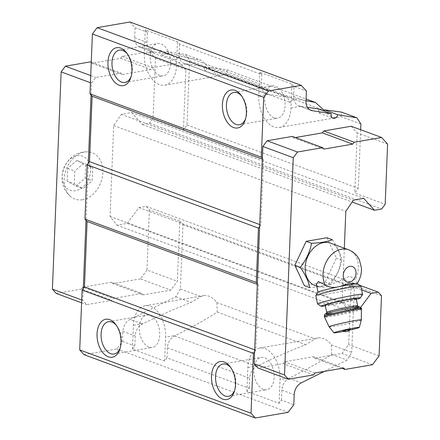 <?xml version="1.0" encoding="UTF-8"?>
<svg xmlns="http://www.w3.org/2000/svg" width="440" height="440" viewBox="0 0 440 440"><rect width="100%" height="100%" fill="white"/><g stroke="black" fill="none" stroke-linecap="round" stroke-linejoin="round"><path stroke-width="0.33" stroke-dasharray="2.2 1.65" d="M67.127 181.198L67.639 168.399L76.896 160.446L85.63 165.291L85.118 178.09L75.867 186.043L67.127 181.198L74.283 183.843L74.795 171.045L84.046 163.091L92.785 167.937L92.268 180.736L83.017 188.689L74.283 183.843M75.68 190.707A18.117 13.558 -69.7 0 1 64.46 166.639A18.117 13.558 -69.7 0 1 89.001 162.399A18.117 13.558 -69.7 0 1 75.68 190.707M357.148 283.448L355.262 279.757L349.882 276.149L325.023 287.243L319.006 287.001L316.36 284.345M330.632 243.172A22.572 16.896 -69.7 0 1 339.911 265.777A22.572 16.896 -69.7 0 1 321.932 286.099A22.572 16.896 -69.7 0 1 314.98 285.516M167.002 357.874L167.409 347.809A11.501 8.608 110.3 0 1 174.504 335.951L175.389 335.506C191.862 327.305 205.816 319.495 217.25 312.076L216.871 302.5A25.878 15.741 -99.8 0 0 203.566 295.647A25.878 15.741 -99.8 0 0 200.811 296.566L191.186 302.445C175.731 308.374 159.737 315.43 143.204 323.609L142.318 324.049A11.501 8.608 -69.7 0 0 135.218 335.907L134.816 345.972L132.457 349.135L164.643 361.031L167.002 357.874L249.266 388.284L246.906 391.441L279.092 403.343L281.452 400.18L293.793 404.745M132.457 349.135L133.413 325.303A25.878 15.741 80.2 0 1 145.101 305.75A25.878 15.741 80.2 0 1 165.6 337.2L175.389 335.506M281.452 400.18L281.859 390.115A11.501 8.608 110.3 0 1 288.954 378.257L289.845 377.817C306.312 369.617 320.265 361.807 331.7 354.387L331.32 344.812A25.878 15.741 -99.8 0 0 318.016 337.959A25.878 15.741 -99.8 0 0 315.26 338.877L305.635 344.751C290.18 350.686 274.186 357.736 257.653 365.921L256.768 366.361A11.501 8.608 -69.7 0 0 249.667 378.219L249.266 388.284M246.906 391.441L247.863 367.609A25.878 15.741 80.2 0 1 259.551 348.062A25.878 15.741 80.2 0 1 280.049 379.511L289.845 377.817M179.674 56.304L166.424 51.409A4.312 3.229 -69.7 0 1 161.716 54.94A4.312 3.229 -69.7 0 1 159.995 50.38L140.91 47.339A11.501 8.608 -69.7 0 1 139.678 47.014A11.501 8.608 -69.7 0 1 134.673 37.785L147.01 42.345A11.501 8.608 -69.7 0 0 152.014 51.579A11.501 8.608 -69.7 0 0 153.246 51.898L172.827 55.127L175.703 60.115L179.674 56.304L200.921 60.148L209.985 68.222A25.878 15.741 -99.8 0 0 223.289 75.075A25.878 15.741 -99.8 0 0 226.045 74.157L226.99 72.424L226.98 69.784L210.051 67.535L204.595 70.796L204.034 66.666L287.276 97.433L290.152 102.427L294.124 98.615L306.004 100.727M179.603 44.181L179.201 54.247A11.501 8.608 110.3 0 0 184.206 63.476A11.501 8.608 110.3 0 0 185.438 63.8L267.696 94.21A11.501 8.608 -69.7 0 1 266.464 93.885A11.501 8.608 -69.7 0 1 261.459 84.656L261.866 74.591L179.603 44.181L177.463 41.794L145.277 29.898L147.416 32.279L147.01 42.345M159.995 50.38L172.827 55.127M210.051 67.535L294.124 98.615M166.424 51.409L185.515 54.456L200.921 60.148M185.515 54.456L189.58 60.682L209.985 68.222M331.32 344.812L351.725 352.352L347.1 360.08L324.352 371.377M331.7 354.387L347.1 360.08M217.25 312.076L305.635 344.751M216.871 302.5L315.26 338.877M83.98 354.668L116.809 348.997L122.474 341.413L122.881 331.348A11.501 8.608 -69.7 0 1 129.976 319.49L142.318 324.049M307.423 107.3L299.888 106.112A11.501 8.608 110.3 0 1 298.656 105.787A11.501 8.608 110.3 0 1 293.651 96.553L294.052 86.488L306.394 91.053M204.034 66.666L185.438 63.8M267.696 94.21L287.276 97.433M324.5 109.846L319.044 113.108L318.489 108.972M226.98 69.784L306.07 99.022M324.203 110.358L324.434 110.534A25.878 15.741 -99.8 0 0 337.739 117.387A25.878 15.741 -99.8 0 0 340.494 116.468L341.44 114.736L341.429 112.09M226.045 74.157L324.434 110.534M381.502 295.73L351.104 284.488L354.31 288.062L351.725 352.352M351.104 284.488L348.689 344.625L342.078 353.469L314.644 358.209L313.363 356.78L284.576 361.757L283.162 363.649L257.978 368.005M189.58 60.682L187 124.971L183.458 129.712L185.873 69.575L179.889 62.904L152.455 67.645L151.036 69.542L122.254 74.514L120.972 73.084L95.783 77.434L91.537 83.127L91.058 95.04M129.943 22L135.075 27.72L134.673 37.785M88.319 163.213L86.026 220.297M90.569 61.848L91.85 63.278L120.637 58.3L122.051 56.408L149.485 51.667L155.474 58.339L153.054 118.47L149.518 123.211L142.318 124.454L131.632 112.541L121.292 114.329L113.691 125.549L110.044 216.441L116.837 225.176L127.182 223.388L138.98 207.587L146.179 206.344L149.386 209.919L179.784 221.155L177.37 281.292L170.759 290.136L143.325 294.877L142.043 293.447L113.262 298.425L111.843 300.317L86.658 304.673L82.808 300.382L83.287 288.464M179.784 221.155L182.99 224.73L180.411 289.02L175.786 296.747L129.976 319.49M135.075 27.72L147.416 32.279M294.052 86.488L291.918 84.106L259.727 72.21L261.866 74.591M340.494 116.468L360.899 124.014M360.668 129.734L358.314 188.304L354.772 193.045L385.176 204.281M187 124.971L358.314 188.304M149.518 123.211L381.634 209.022M153.054 118.47L183.458 129.712M142.318 124.454L352.132 202.021M131.632 112.541L363.754 198.352M121.292 114.329L353.408 200.139M113.691 125.549L345.812 211.36M344.327 248.237L342.161 302.252L348.953 310.986L359.299 309.199L360.795 307.197M110.044 216.441L342.161 302.252M116.837 225.176L348.953 310.986M127.182 223.388L359.299 309.199M138.98 207.587L361.631 289.9M146.179 206.344L359.744 285.296M182.99 224.73L354.31 288.062M180.411 289.02L200.811 296.566M175.786 296.747L191.186 302.445M122.474 341.413L134.816 345.972M116.809 348.997L288.129 412.33M254.606 351.797L255.789 350.218L258.412 284.818L257.345 283.63M254.683 349.811L255.789 350.218M257.312 284.411L258.412 284.818M259.639 226.545L260.815 224.961L263.445 159.566L262.372 158.373M259.716 224.554L260.815 224.961M262.345 159.159L263.445 159.566M351.202 126.236L357.192 132.908L354.772 193.045M292.286 136.417L293.568 137.847L295.334 137.544M90.722 75.564L95.783 77.434M90.437 82.72L91.537 83.127M91.262 62.101L120.972 73.084M91.85 63.278L122.254 74.514M120.637 58.3L151.036 69.542M122.051 56.408L152.455 67.645M149.485 51.667L179.889 62.904M155.474 58.339L185.873 69.575M149.386 209.919L146.971 270.05L177.37 281.292M146.971 270.05L140.36 278.899L170.759 290.136M140.36 278.899L112.926 283.641L143.325 294.877M112.926 283.641L111.645 282.211L142.043 293.447M111.645 282.211L82.858 287.183L113.262 298.425M82.858 287.183L81.444 289.08L111.843 300.317M81.598 302.797L86.658 304.673M81.444 289.08L56.26 293.43M81.708 299.976L82.808 300.382M82.577 199.722A24.728 18.508 -69.7 0 1 70.29 196.224A24.728 18.508 -69.7 0 1 66.171 169.472A24.728 18.508 -69.7 0 1 86.702 151.833A24.728 18.508 -69.7 0 1 102.784 173.921A24.728 18.508 -69.7 0 1 82.577 199.722M323.972 149.089L293.568 137.847M387.591 144.149L357.192 132.908M379.088 355.861L348.689 344.625M372.477 364.711L342.078 353.469M342.001 368.324L314.644 358.209M343.761 368.022L313.363 356.78M314.98 372.993L284.576 361.757M313.561 374.891L283.162 363.649M326.925 237.738L336.424 258.11L325.149 282.073L304.375 285.665M259.727 72.21L258.77 96.041A25.878 15.741 80.2 0 0 279.268 127.49A25.878 15.741 80.2 0 0 290.956 107.938L291.918 84.106M274.23 117.783A16.39 9.972 80.2 0 1 264.71 100.936A16.39 9.972 80.2 0 1 272.074 85.838A16.39 9.972 80.2 0 1 284.686 100.293A16.39 9.972 80.2 0 1 277.656 118.14A16.39 9.972 80.2 0 1 274.23 117.783M241.764 96.151A16.39 9.972 80.2 0 1 242.374 96.921A16.39 9.972 80.2 0 1 245.955 117.667A16.39 9.972 80.2 0 1 245.641 118.591M145.277 29.898L144.32 53.73A25.878 15.741 80.2 0 0 164.819 85.179A25.878 15.741 80.2 0 0 176.506 65.626L177.463 41.794M159.781 75.477A16.39 9.972 80.2 0 1 150.26 58.63A16.39 9.972 80.2 0 1 157.625 43.527A16.39 9.972 80.2 0 1 170.236 57.981A16.39 9.972 80.2 0 1 163.207 75.829A16.39 9.972 80.2 0 1 159.781 75.477M127.314 53.845A16.39 9.972 80.2 0 1 127.925 54.61A16.39 9.972 80.2 0 1 131.505 75.356A16.39 9.972 80.2 0 1 131.192 76.285M164.643 361.031L165.6 337.2M148.874 347.045A16.39 9.972 80.2 0 1 139.354 330.198A16.39 9.972 80.2 0 1 146.718 315.101A16.39 9.972 80.2 0 1 159.33 329.555A16.39 9.972 80.2 0 1 152.295 347.402A16.39 9.972 80.2 0 1 148.874 347.045M116.402 325.413A16.39 9.972 80.2 0 1 117.013 326.183A16.39 9.972 80.2 0 1 120.599 346.929A16.39 9.972 80.2 0 1 120.28 347.853M279.092 403.343L280.049 379.511M263.324 389.356A16.39 9.972 80.2 0 1 253.803 372.51A16.39 9.972 80.2 0 1 261.168 357.412A16.39 9.972 80.2 0 1 273.779 371.861A16.39 9.972 80.2 0 1 266.745 389.708A16.39 9.972 80.2 0 1 263.324 389.356M230.857 367.725A16.39 9.972 80.2 0 1 231.468 368.489A16.39 9.972 80.2 0 1 235.048 389.241A16.39 9.972 80.2 0 1 234.735 390.165M332.343 239.74C337.519 247.236 340.687 254.029 341.841 260.112C340.137 268.802 336.375 276.788 330.561 284.075L321.728 286.445L309.788 287.666M330.561 284.075L325.149 282.073M341.841 260.112L336.424 258.11M357.363 283.75A20.125 0.996 -12 0 1 357.396 283.795A20.125 0.996 -12 0 1 337.915 288.954A20.125 0.996 -12 0 1 318.021 292.155A20.125 0.996 -12 0 1 318.032 292.1M350.372 329.334L342.942 330.913M349.673 330.11A12.942 0.643 -12 0 1 343.888 331.337M356.158 298.738A15.813 0.786 -12 0 1 347.677 301.257A15.813 0.786 -12 0 1 331.397 304.629A15.813 0.786 -12 0 1 325.221 305.305M356.285 299.343A20.125 0.996 -12 0 1 328.861 305.344A20.125 0.996 -12 0 1 325.347 305.91M362.56 294.393A23.001 1.139 -12 0 1 349.75 298.117A23.001 1.139 -12 0 1 326.557 302.907A23.001 1.139 -12 0 1 317.609 303.936M360.806 286.011A23.001 1.139 -12 0 1 348.464 289.674A23.001 1.139 -12 0 1 324.786 294.58A23.001 1.139 -12 0 1 315.805 295.559M67.639 168.399L74.795 171.045M76.896 160.446L84.046 163.091M85.63 165.291L92.785 167.937M85.118 178.09L92.268 180.736M75.867 186.043L83.017 188.689M348.513 249.782A22.572 16.896 -69.7 0 1 355.262 279.757M133.413 325.303L143.204 323.609M247.863 367.609L257.653 365.921M140.91 47.339L153.246 51.898M179.201 54.247L261.459 84.656M288.954 378.257L301.296 382.822M174.504 335.951L256.768 366.361M281.859 390.115L294.195 394.68M167.409 347.809L249.667 378.219M122.881 331.348L135.218 335.907M293.651 96.553L305.987 101.118M299.888 106.112L309.854 109.791M290.956 107.938L300.751 106.249M258.77 96.041L268.56 94.347M176.506 65.626L186.302 63.938M144.32 53.73L154.11 52.036M361.323 319.946A16.473 0.814 -12 0 1 352.308 322.591A16.473 0.814 -12 0 1 335.539 326.057A16.473 0.814 -12 0 1 329.115 326.783M361.614 309.199A18.975 0.941 -12 0 1 351.434 312.224A18.975 0.941 -12 0 1 331.898 316.272A18.975 0.941 -12 0 1 324.484 317.081M361.4 308.193A18.975 0.941 -12 0 1 351.219 311.218A18.975 0.941 -12 0 1 331.683 315.266A18.975 0.941 -12 0 1 324.275 316.074M347.65 310.184A17.254 0.858 -12 0 1 332.343 313.297M357.649 305.762A15.813 0.786 -12 0 1 349.168 308.281A15.813 0.786 -12 0 1 332.888 311.652A15.813 0.786 -12 0 1 326.711 312.329M319.006 287.007L316.75 286.171M145.101 305.75L203.566 295.647M259.551 348.062L318.016 337.959M139.678 47.014L152.014 51.579M184.206 63.476L266.464 93.885M161.716 54.94L175.703 60.11M204.595 70.791L290.152 102.421M298.656 105.787L310.992 110.347M319.044 113.102L333.031 118.272M279.268 127.49L337.739 117.387M242.374 96.921L241.131 95.26M245.955 117.667L245.344 119.647M239.426 124.746L277.656 118.14M233.844 92.444L272.074 85.838M164.819 85.179L223.289 75.075M127.925 54.61L126.682 52.949M131.505 75.356L130.895 77.336M124.977 82.434L163.207 75.829M119.394 50.133L157.625 43.527M117.013 326.183L115.775 324.522M120.599 346.929L119.988 348.909M114.07 354.007L152.295 347.402M108.488 321.706L146.718 315.101M231.468 368.489L230.225 366.834M235.048 389.241L234.438 391.221M228.52 396.314L266.745 389.708M222.937 364.018L261.168 357.412M357.286 283.267L357.225 282.981M326.332 313.588L326.189 313.704C325.743 313.83 327.415 312.978 338.168 310.519C349.19 308.138 355.955 306.9 358.468 306.807L358.507 306.763M70.29 196.224C53.306 182.056 64.587 151.547 86.702 151.833"/><path stroke-width="0.66" d="M318.016 292.132L316.36 284.345L318.373 281.551L325.193 284.955C328.609 287.133 332.58 287.843 337.117 287.084L340.214 286.435L349.239 283.256L355.768 283.745L357.148 283.448M316.75 286.171L314.98 285.516A22.572 16.896 -69.7 0 1 306.955 258.489A22.572 16.896 -69.7 0 1 330.632 243.172L348.513 249.782A22.572 16.896 -69.7 0 0 327.921 259.012A22.572 16.896 -69.7 0 0 325.193 284.955M324.352 371.377L301.296 382.822A11.501 8.608 -69.7 0 0 294.195 394.68L293.793 404.745L288.129 412.33L255.299 418L251.02 413.237L253.424 353.381L254.606 351.797L257.345 283.63L256.273 282.436L258.456 228.124L259.639 226.545L262.372 158.373L261.305 157.179L263.709 97.323L268.428 91.003L301.263 85.333L306.394 91.053L305.987 101.118A11.501 8.608 -69.7 0 0 310.992 110.347A11.501 8.608 -69.7 0 0 312.224 110.671L331.315 113.718A4.312 3.229 -69.7 0 0 333.031 118.272A4.312 3.229 -69.7 0 0 337.744 114.741L356.834 117.788L360.899 124.014L360.668 129.734M307.423 107.3L318.489 108.972L331.315 113.718M356.834 117.788L341.429 112.09L324.5 109.846L337.744 114.741M306.004 100.727L315.37 102.46L324.203 110.358M306.07 99.022L315.37 102.46M360.795 307.197L371.102 293.398L378.296 292.155L381.502 295.73L379.088 355.861L372.477 364.711L345.043 369.452L343.761 368.022L314.98 372.993L313.561 374.891L288.376 379.242L257.978 368.005L254.128 363.715L254.606 351.797M257.345 283.63L259.639 226.545M255.299 418L83.98 354.668L79.706 349.905L82.109 290.048L84.469 286.886L87.098 221.485L84.959 219.104L87.142 164.791L89.502 161.629L92.125 96.234L89.991 93.847L92.395 33.99L97.114 27.671L129.943 22L301.263 85.333M97.114 27.671L268.428 91.003M92.395 33.99L263.709 97.323M288.376 379.242L284.526 374.952L293.255 157.696L297.5 152.009L322.691 147.659L323.972 149.089L352.754 144.111L354.173 142.219L381.607 137.478L387.591 144.149L385.176 204.281L381.634 209.022L374.44 210.265L363.754 198.352L353.408 200.139L345.812 211.36L344.327 248.237M352.132 202.021L374.44 210.265M361.631 289.9L371.102 293.398M359.744 285.296L378.296 292.155M79.706 349.905L251.02 413.237M222.734 399.118A19.267 11.72 80.2 0 1 212.119 371.382A19.267 11.72 80.2 0 1 230.225 366.834A19.267 11.72 80.2 0 1 234.438 391.221A19.267 11.72 80.2 0 1 222.734 399.118M108.284 356.813A19.267 11.72 80.2 0 1 97.669 329.07A19.267 11.72 80.2 0 1 115.775 324.522A19.267 11.72 80.2 0 1 119.988 348.909A19.267 11.72 80.2 0 1 108.284 356.813M82.109 290.048L253.424 353.381M84.469 286.886L254.683 349.811M87.098 221.485L257.312 284.411M84.959 219.104L256.273 282.436M87.142 164.791L258.456 228.124M89.502 161.629L259.716 224.554M92.125 96.234L262.345 159.159M89.991 93.847L261.305 157.179M119.191 85.239A19.267 11.72 80.2 0 1 108.576 57.497A19.267 11.72 80.2 0 1 126.682 52.949A19.267 11.72 80.2 0 1 130.895 77.336A19.267 11.72 80.2 0 1 119.191 85.239M233.64 127.551A19.267 11.72 80.2 0 1 223.025 99.809A19.267 11.72 80.2 0 1 241.131 95.26A19.267 11.72 80.2 0 1 245.344 119.647A19.267 11.72 80.2 0 1 233.64 127.551M262.372 158.373L262.856 146.46L267.102 140.767L292.286 136.417L322.691 147.659M295.334 137.544L322.355 132.875L323.769 130.977L351.202 126.236L381.607 137.478M83.287 288.464L86.026 220.297M88.319 163.213L91.058 95.04M81.598 302.797L56.26 293.43L52.41 289.141L61.138 71.885L65.384 66.198L90.722 75.564M61.138 71.885L90.437 82.72M65.384 66.198L90.569 61.848L91.262 62.101M52.41 289.141L81.708 299.976M293.255 157.696L262.856 146.46M297.5 152.009L267.102 140.767M352.754 144.111L322.355 132.875M354.173 142.219L323.769 130.977M345.043 369.452L342.001 368.324M284.526 374.952L254.128 363.715M311.57 243.326C309.815 252.12 306.059 260.106 300.295 267.295C305.509 274.879 308.677 281.672 309.788 287.666L304.375 285.665L294.877 265.293L306.158 241.323L326.925 237.738L332.343 239.74C327.459 241.681 320.534 242.88 311.57 243.326L306.158 241.323M245.641 118.591A16.39 9.972 80.2 0 1 239.426 124.746A16.39 9.972 80.2 0 1 236 124.388A16.39 9.972 80.2 0 1 226.479 107.542A16.39 9.972 80.2 0 1 233.844 92.444A16.39 9.972 80.2 0 1 241.764 96.151M131.192 76.285A16.39 9.972 80.2 0 1 124.977 82.434A16.39 9.972 80.2 0 1 121.55 82.082A16.39 9.972 80.2 0 1 112.03 65.236A16.39 9.972 80.2 0 1 119.394 50.133A16.39 9.972 80.2 0 1 127.314 53.845M120.28 347.853A16.39 9.972 80.2 0 1 114.07 354.007A16.39 9.972 80.2 0 1 110.644 353.65A16.39 9.972 80.2 0 1 101.123 336.804A16.39 9.972 80.2 0 1 108.488 321.706A16.39 9.972 80.2 0 1 116.402 325.413M234.735 390.165A16.39 9.972 80.2 0 1 228.52 396.314A16.39 9.972 80.2 0 1 225.093 395.962A16.39 9.972 80.2 0 1 215.573 379.115A16.39 9.972 80.2 0 1 222.937 364.018A16.39 9.972 80.2 0 1 230.857 367.725M300.295 267.295L294.877 265.293M340.214 286.435A20.125 0.996 -12 0 1 355.768 283.745M356.774 283.685A20.125 0.996 -12 0 1 357.363 283.75L360.767 285.962A23.001 1.139 -12 0 1 360.806 286.011L362.571 294.338A23.001 1.139 -12 0 1 362.56 294.393L360.366 297.891A20.125 0.996 -12 0 1 356.285 299.343M325.347 305.91A20.125 0.996 -12 0 1 321.035 306.24L317.609 303.936A23.001 1.139 -12 0 1 317.57 303.886L315.805 295.559A23.001 1.139 -12 0 1 315.821 295.499L318.032 292.1A20.125 0.996 -12 0 1 337.117 287.084M342.942 330.913L350.372 329.334A5.753 5.753 0 0 1 342.942 330.913M343.888 331.337A12.942 0.643 -12 0 1 339.048 332.244A12.942 0.643 -12 0 1 334.004 332.816A12.942 0.643 -12 0 1 346.517 329.483A12.942 0.643 -12 0 1 359.31 327.443A12.942 0.643 -12 0 1 349.673 330.11M326.711 312.329L325.221 305.305A15.813 0.786 -12 0 1 340.527 301.252A15.813 0.786 -12 0 1 356.158 298.738L357.649 305.762A15.813 0.786 -12 0 0 342.018 308.275A15.813 0.786 -12 0 0 326.711 312.329L326.189 313.704M321.035 306.24A20.125 0.996 -12 0 1 340.483 301.043A20.125 0.996 -12 0 1 360.366 297.891M317.57 303.886A23.001 1.139 -12 0 1 339.834 297.995A23.001 1.139 -12 0 1 362.571 294.338M315.821 295.499A23.001 1.139 -12 0 1 334.158 290.516A23.001 1.139 -12 0 1 358.947 285.951A23.001 1.139 -12 0 1 360.767 285.962M349.311 282.161A8.195 6.133 -69.7 0 1 344.24 271.271A8.195 6.133 -69.7 0 1 355.339 269.352A8.195 6.133 -69.7 0 1 349.311 282.161M309.854 109.791L312.224 110.671M334.004 332.816L329.115 326.783A16.473 0.814 -12 0 1 345.048 322.542A16.473 0.814 -12 0 1 361.323 319.946L361.4 308.193A18.975 0.941 -12 0 0 342.639 311.212A18.975 0.941 -12 0 0 324.275 316.074C324.621 314.441 325.028 313.731 325.479 313.94C326.079 313.517 330.786 312.103 342.342 309.601C353.799 307.219 358.655 306.603 359.392 306.735L361.4 308.193M329.115 326.783L324.484 317.081A18.975 0.941 -12 0 1 342.854 312.219A18.975 0.941 -12 0 1 361.614 309.199M332.343 313.297A17.254 0.858 -12 0 1 331.331 312.152A17.254 0.858 -12 0 1 357.154 306.911A17.254 0.858 -12 0 1 347.65 310.184M357.159 283.454C360.3 278.724 361.724 273.543 361.427 267.905L359.392 259.897C357.082 255.09 353.458 251.719 348.513 249.782M357.39 283.773L357.286 283.267M359.31 327.443L361.323 319.946M324.484 317.081L324.275 316.074M358.688 306.807L357.649 305.762"/></g></svg>
